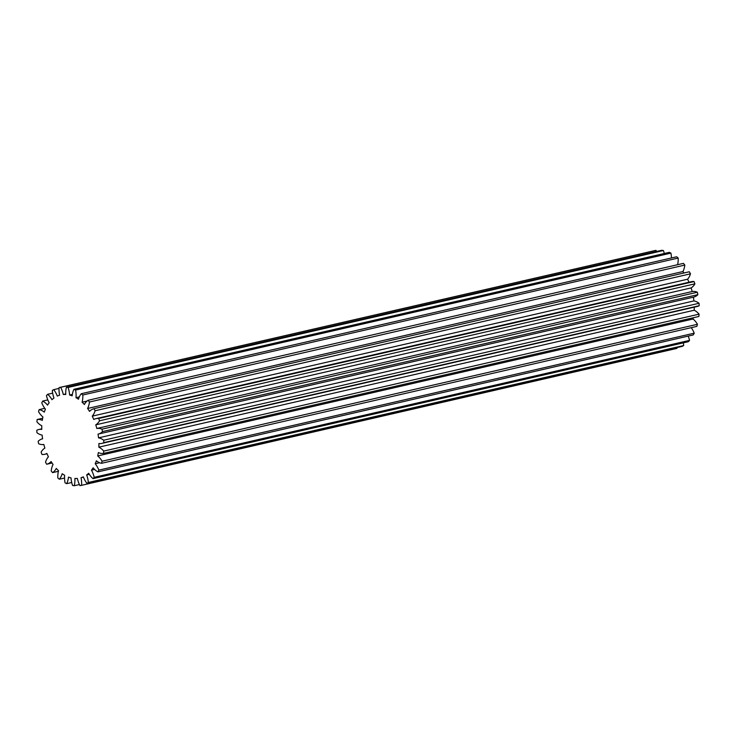 <?xml version="1.0" encoding="UTF-8"?>
<svg xmlns="http://www.w3.org/2000/svg" width="736" height="736" viewBox="0 0 736 736"><rect width="100%" height="100%" fill="white"/><g stroke="black" fill="none" stroke-linecap="round" stroke-linejoin="round"><path stroke-width="1.1" d="M44.767 408.333L39.137 409.63A50.131 32.494 -103 0 0 38.557 411.709A18.713 12.126 77 0 0 42.927 416.99A42.651 27.637 -103 0 0 42.587 418.664A42.651 27.637 -103 0 0 42.311 420.376A18.713 12.126 -103 0 0 37.14 419.529A50.131 32.494 -103 0 0 36.92 421.848A18.713 12.126 77 0 0 41.805 425.767A42.651 27.637 -103 0 0 41.75 429.419A18.713 12.126 -103 0 0 38.778 429.53A18.713 12.126 -103 0 0 36.8 430.275A50.131 32.494 -103 0 0 36.956 432.713A18.713 12.126 77 0 0 42.108 435.077A42.651 27.637 -103 0 0 42.624 438.812A18.713 12.126 -103 0 0 42.394 438.858A18.713 12.126 -103 0 0 38.143 441.333A50.131 32.494 -103 0 0 38.658 443.762A18.713 12.126 77 0 0 43.829 444.452A42.651 27.637 -103 0 0 44.878 448.086A18.713 12.126 -103 0 0 41.106 452.152A50.131 32.494 -103 0 0 41.961 454.452A18.713 12.126 77 0 0 44.666 454.305A18.713 12.126 77 0 0 46.874 453.431A42.651 27.637 -103 0 0 48.42 456.78A18.713 12.126 -103 0 0 45.522 462.18A50.131 32.494 -103 0 0 46.681 464.241L52.035 463.008M46.681 464.241A18.713 12.126 77 0 0 51.097 461.564A42.651 27.637 -103 0 0 53.056 464.462A18.713 12.126 -103 0 0 51.41 469.467A18.713 12.126 -103 0 0 51.189 470.92A50.131 32.494 -103 0 0 52.578 472.632L58.411 471.298M72.349 394.413L69.626 395.048A42.651 27.637 -103 0 1 72.165 395.83A18.713 12.126 77 0 1 72.422 394.008A18.713 12.126 77 0 1 73.931 389.289L669.282 252.347A50.131 32.494 -103 0 1 670.928 253.129L75.578 390.071A50.131 32.494 -103 0 0 73.931 389.289M65.743 393.944L63.287 394.514A42.651 27.637 -103 0 1 65.771 394.468A18.713 12.126 77 0 1 66.102 388.617A18.713 12.126 77 0 1 66.406 387.219L661.756 250.277A50.131 32.494 -103 0 1 663.412 250.525L68.062 387.458A50.131 32.494 -103 0 0 66.406 387.219M52.578 472.632A18.713 12.126 77 0 0 56.286 468.436A42.651 27.637 -103 0 0 58.558 470.727A18.713 12.126 -103 0 0 58.162 472.466A18.713 12.126 -103 0 0 57.813 477.94A50.131 32.494 -103 0 0 59.377 479.219L64.547 478.023M656.015 250.369A50.131 32.494 -103 0 0 654.442 250.672A50.131 32.494 -103 0 0 654.433 250.672L59.082 387.614A50.131 32.494 -103 0 0 59.073 387.614A50.131 32.494 -103 0 1 60.656 387.311L656.015 250.369A18.713 12.126 -103 0 1 656.567 251.473M664.286 253.497A18.713 12.126 -103 0 0 663.412 250.525M671.453 257.977A18.713 12.126 -103 0 0 670.928 253.129M678.187 258.06A50.131 32.494 -103 0 0 676.623 256.781L81.273 393.723A50.131 32.494 -103 0 1 82.828 395.002L678.187 258.06A18.713 12.126 -103 0 1 677.589 264.702M684.811 265.08A50.131 32.494 -103 0 0 683.422 263.368L88.062 400.301A50.131 32.494 -103 0 1 89.452 402.012L684.811 265.08A18.713 12.126 -103 0 1 682.944 271.538L87.593 408.48A18.713 12.126 -103 0 0 89.452 402.012M683.965 272.992A42.651 27.637 -103 0 0 682.944 271.538M690.478 273.82A50.131 32.494 -103 0 0 689.319 271.759L93.969 408.701A50.131 32.494 -103 0 1 95.119 410.752L690.478 273.82A18.713 12.126 -103 0 1 687.58 279.22L92.23 416.153A18.713 12.126 -103 0 0 95.119 410.752M688.988 282.238A42.651 27.637 -103 0 0 687.58 279.22M694.039 281.548A18.713 12.126 -103 0 0 691.334 281.695L95.974 418.637A18.713 12.126 77 0 1 98.688 418.48L694.039 281.548A50.131 32.494 -103 0 1 694.894 283.848L99.544 420.78A50.131 32.494 -103 0 0 98.688 418.48M99.59 462.742L95.22 463.744A42.651 27.637 -103 0 0 96.37 460.8A18.713 12.126 -103 0 0 101.504 463.312L696.863 326.37A50.131 32.494 -103 0 0 697.443 324.291A18.713 12.126 -103 0 0 693.073 319.01L97.722 455.952A42.651 27.637 -103 0 0 98.339 452.566A18.713 12.126 -103 0 0 103.509 453.413L698.86 316.471A50.131 32.494 -103 0 0 699.08 314.152A18.713 12.126 -103 0 0 694.195 310.233L98.845 447.175A42.651 27.637 -103 0 0 98.891 443.523A18.713 12.126 -103 0 0 101.872 443.403L697.222 306.47A18.713 12.126 -103 0 0 699.2 305.725A50.131 32.494 -103 0 0 699.044 303.287A18.713 12.126 -103 0 0 693.892 300.923A42.651 27.637 -103 0 0 693.376 297.197A18.713 12.126 -103 0 0 693.606 297.142A18.713 12.126 -103 0 0 697.857 294.667A50.131 32.494 -103 0 0 697.342 292.238A18.713 12.126 -103 0 0 692.171 291.548A42.651 27.637 -103 0 0 691.122 287.914A18.713 12.126 -103 0 0 694.894 283.848M694.195 310.233A42.651 27.637 -103 0 0 694.26 307.151M693.073 319.01A42.651 27.637 -103 0 0 693.33 317.75M94.613 469.448L91.476 470.175A42.651 27.637 -103 0 0 93.095 467.811A18.713 12.126 -103 0 0 97.943 471.868L693.294 334.926A50.131 32.494 -103 0 0 694.214 333.178A18.713 12.126 -103 0 0 691.233 327.667M89.314 474.306L86.664 474.913A42.651 27.637 -103 0 0 88.679 473.257A18.713 12.126 -103 0 0 92.994 478.648L688.344 341.706A50.131 32.494 -103 0 0 689.549 340.382A18.713 12.126 -103 0 0 688.197 336.104M83.472 477.167L81.034 477.728A42.651 27.637 -103 0 0 83.352 476.854A18.713 12.126 -103 0 0 86.903 483.313L682.263 346.371A50.131 32.494 -103 0 0 683.689 345.543A18.713 12.126 -103 0 0 683.339 342.856M676.908 348.395A50.131 32.494 -103 0 0 676.918 348.386A18.713 12.126 -103 0 0 676.973 347.585M676.918 348.386A50.131 32.494 -103 0 0 676.927 348.386L81.558 485.328L676.927 348.386M42.67 418.25L37.14 419.529M59.027 388.415L53.737 389.629A50.131 32.494 -103 0 0 52.311 390.457A18.713 12.126 77 0 0 53.976 398.029A42.651 27.637 -103 0 0 51.962 399.685A18.713 12.126 -103 0 0 47.656 394.294A50.131 32.494 -103 0 0 46.451 395.618A18.713 12.126 77 0 0 49.174 402.767A42.651 27.637 -103 0 0 47.546 405.122A18.713 12.126 -103 0 0 42.706 401.074A50.131 32.494 -103 0 0 41.786 402.822A18.713 12.126 77 0 0 45.42 409.198A42.651 27.637 -103 0 0 44.28 412.142A18.713 12.126 -103 0 0 39.137 409.63M59.092 387.605L654.433 250.672M47.803 399.896L42.706 401.074M52.661 393.144L47.656 394.294M697.857 294.667L102.497 431.6A50.131 32.494 -103 0 0 101.982 429.171L697.342 292.238M699.2 305.725L103.85 442.658A50.131 32.494 -103 0 0 103.693 440.229L699.044 303.287M103.509 453.413A50.131 32.494 -103 0 0 103.73 451.094L699.08 314.152M86.903 483.313A50.131 32.494 -103 0 0 88.329 482.476L683.689 345.543M59.377 479.219A18.713 12.126 77 0 0 62.183 473.708A42.651 27.637 -103 0 0 64.648 475.29A18.713 12.126 -103 0 0 65.072 482.871A50.131 32.494 -103 0 0 66.718 483.653A18.713 12.126 77 0 0 68.476 477.103A42.651 27.637 -103 0 0 71.024 477.894A18.713 12.126 -103 0 0 72.588 485.475A50.131 32.494 -103 0 0 74.244 485.723A18.713 12.126 77 0 0 74.87 478.464A42.651 27.637 -103 0 0 77.363 478.428A18.713 12.126 -103 0 0 79.985 485.631A50.131 32.494 -103 0 0 81.558 485.328A50.131 32.494 -103 0 0 81.567 485.328A18.713 12.126 77 0 0 81.034 477.728M92.994 478.648A50.131 32.494 -103 0 0 94.19 477.324L689.549 340.382M74.244 485.723L79.433 484.527M66.718 483.653L71.714 482.503M97.943 471.868A50.131 32.494 -103 0 0 98.854 470.12L694.214 333.178M101.504 463.312A50.131 32.494 -103 0 0 102.092 461.224L697.443 324.291M86.664 474.913A18.713 12.126 77 0 1 88.329 482.476M91.476 470.175A18.713 12.126 77 0 1 94.19 477.324M95.22 463.744A18.713 12.126 77 0 1 98.854 470.12M97.722 455.952A18.713 12.126 77 0 1 102.092 461.224M98.845 447.175A18.713 12.126 77 0 1 103.73 451.094M101.872 443.403A18.713 12.126 -103 0 0 103.85 442.658M693.892 300.923L98.541 437.865A18.713 12.126 77 0 1 103.693 440.229M98.541 437.865A42.651 27.637 -103 0 0 98.026 434.13A18.713 12.126 -103 0 0 98.247 434.084A18.713 12.126 -103 0 0 102.497 431.6M692.171 291.548L96.821 428.481A18.713 12.126 77 0 1 101.982 429.171M96.821 428.481A42.651 27.637 -103 0 0 95.763 424.847A18.713 12.126 -103 0 0 99.544 420.78M92.23 416.153A42.651 27.637 -103 0 1 93.766 419.502A18.713 12.126 77 0 1 95.974 418.637M87.593 408.48A42.651 27.637 -103 0 1 89.544 411.378A18.713 12.126 77 0 1 93.969 408.701M87.032 401.074L82.092 402.206A42.651 27.637 -103 0 1 84.355 404.506A18.713 12.126 77 0 1 88.062 400.301M82.092 402.206A18.713 12.126 -103 0 0 82.828 395.002M79.313 396.888L76.001 397.652A42.651 27.637 -103 0 1 78.467 399.234A18.713 12.126 77 0 1 81.273 393.723M76.001 397.652A18.713 12.126 -103 0 0 75.578 390.071M69.626 395.048A18.713 12.126 -103 0 0 68.062 387.458M63.287 394.514A18.713 12.126 -103 0 0 60.656 387.311M53.737 389.629A18.713 12.126 -103 0 1 57.298 396.088A42.651 27.637 -103 0 1 59.607 395.214A18.713 12.126 77 0 1 59.073 387.614M691.122 287.914L95.763 424.847M693.606 297.142L98.247 434.084M47.012 453.762L44.666 454.305M41.74 428.849L38.778 429.53"/></g></svg>
